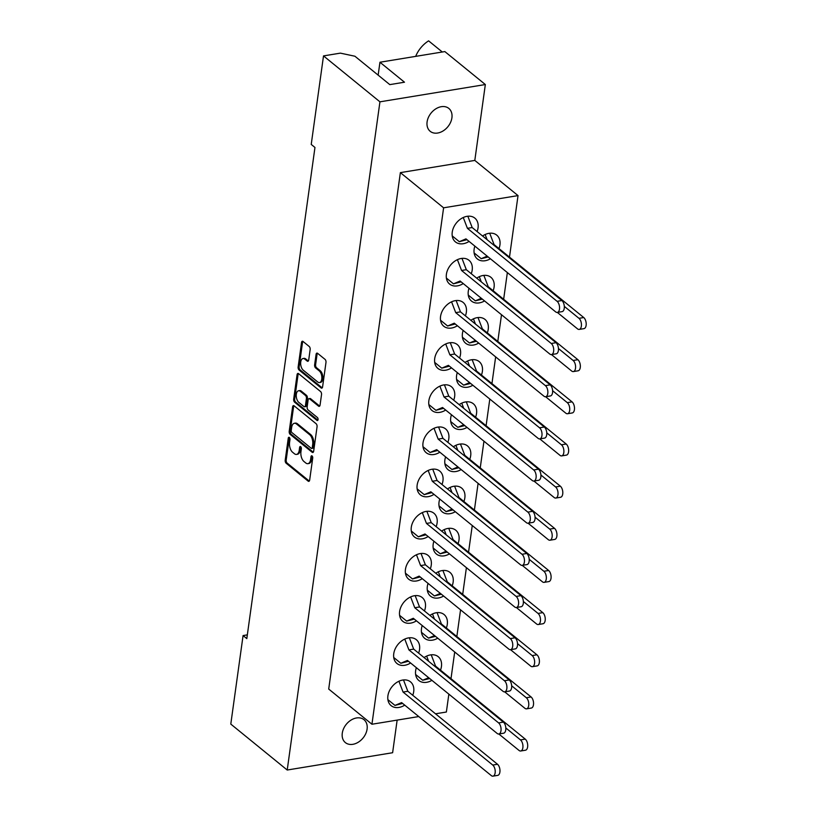 <?xml version="1.0" encoding="UTF-8"?>
<svg xmlns="http://www.w3.org/2000/svg" width="817" height="817" viewBox="0 0 817 817"><rect width="100%" height="100%" fill="white"/><g stroke="black" fill="none" stroke-linecap="round" stroke-linejoin="round"><path stroke-width="1.23" d="M289.31 437.432A1.624 0.848 -99.3 0 0 288.85 437.279A1.624 0.848 -99.3 0 0 288.258 438.178L285.204 460.165A2.318 1.215 -99.3 0 0 286.144 463.229L308.152 481.142A2.318 1.215 -99.3 0 0 308.816 481.356A2.318 1.215 -99.3 0 0 309.663 480.069L312.717 458.082A1.624 0.848 -99.3 0 0 312.053 455.937A1.624 0.848 -99.3 0 0 311.594 455.784A1.624 0.848 -99.3 0 0 311.001 456.693L310.603 459.532A7.414 3.891 -99.3 0 1 307.897 463.668A7.414 3.891 -99.3 0 1 305.772 462.973L303.944 461.482A7.414 3.891 -99.3 0 1 300.942 451.678L301.34 448.829A1.624 0.848 -99.3 0 0 300.687 446.685A1.624 0.848 -99.3 0 0 300.227 446.531A1.624 0.848 -99.3 0 0 299.625 447.44L299.236 450.279A7.414 3.891 -99.3 0 1 296.52 454.415A7.414 3.891 -99.3 0 1 294.406 453.721L292.568 452.23A7.414 3.891 -99.3 0 1 289.575 442.416L289.974 439.577A1.624 0.848 -99.3 0 0 289.31 437.432M289.402 437.503A1.624 0.848 -99.3 0 0 289.249 438.024L286.195 460.002A2.318 1.215 -99.3 0 0 287.135 463.065L309.143 480.978A2.318 1.215 -99.3 0 0 309.275 481.07M312.145 456.019A1.624 0.848 -99.3 0 0 311.992 456.529L311.594 459.379L310.603 459.532M300.768 446.756A1.624 0.848 -99.3 0 0 300.625 447.277L300.227 450.116L299.236 450.279M451.913 117.832A14.757 10.825 -50.9 0 1 443.131 130.914A14.757 10.825 -50.9 0 1 430.191 131.312A14.757 10.825 -50.9 0 1 427.097 121.896A14.757 10.825 -50.9 0 1 435.88 108.804A14.757 10.825 -50.9 0 1 448.819 108.416A14.757 10.825 -50.9 0 1 451.913 117.832M367.088 729.111A14.757 10.825 -50.9 0 1 358.316 742.193A14.757 10.825 -50.9 0 1 345.366 742.592A14.757 10.825 -50.9 0 1 342.282 733.176A14.757 10.825 -50.9 0 1 351.055 720.083A14.757 10.825 -50.9 0 1 364.004 719.695A14.757 10.825 -50.9 0 1 367.088 729.111M428.057 583.379A15.349 11.254 129.1 0 0 427.332 586.402A15.349 11.254 129.1 0 0 430.549 596.196A15.349 11.254 129.1 0 0 443.611 596.032M452.199 585.83A15.349 11.254 129.1 0 0 453.139 582.174A15.349 11.254 129.1 0 0 449.932 572.38A15.349 11.254 129.1 0 0 435.757 573.258M433.909 541.222A15.349 11.254 129.1 0 0 433.184 544.245A15.349 11.254 129.1 0 0 436.401 554.038A15.349 11.254 129.1 0 0 449.452 553.875M458.041 543.673A15.349 11.254 129.1 0 0 458.991 540.017A15.349 11.254 129.1 0 0 455.774 530.223A15.349 11.254 129.1 0 0 441.609 531.101M439.76 499.064A15.349 11.254 129.1 0 0 439.035 502.087A15.349 11.254 129.1 0 0 442.252 511.881A15.349 11.254 129.1 0 0 455.304 511.718M463.893 501.515A15.349 11.254 129.1 0 0 464.842 497.859A15.349 11.254 129.1 0 0 461.625 488.066A15.349 11.254 129.1 0 0 447.461 488.944M445.612 456.907A15.349 11.254 129.1 0 0 444.887 459.93A15.349 11.254 129.1 0 0 448.094 469.724A15.349 11.254 129.1 0 0 461.156 469.561M469.744 459.358A15.349 11.254 129.1 0 0 470.694 455.702A15.349 11.254 129.1 0 0 467.477 445.908A15.349 11.254 129.1 0 0 453.312 446.787M451.454 414.75A15.349 11.254 129.1 0 0 450.739 417.773A15.349 11.254 129.1 0 0 453.946 427.567A15.349 11.254 129.1 0 0 467.007 427.403M475.596 417.201A15.349 11.254 129.1 0 0 476.536 413.545A15.349 11.254 129.1 0 0 473.329 403.751A15.349 11.254 129.1 0 0 459.154 404.629M457.306 372.593A15.349 11.254 129.1 0 0 456.591 375.616A15.349 11.254 129.1 0 0 459.797 385.41A15.349 11.254 129.1 0 0 472.859 385.246M481.448 375.044A15.349 11.254 129.1 0 0 482.387 371.388A15.349 11.254 129.1 0 0 479.181 361.594A15.349 11.254 129.1 0 0 465.006 362.472M463.157 330.436A15.349 11.254 129.1 0 0 462.432 333.459A15.349 11.254 129.1 0 0 465.649 343.252A15.349 11.254 129.1 0 0 478.701 343.089M487.289 332.887A15.349 11.254 129.1 0 0 488.239 329.231A15.349 11.254 129.1 0 0 485.022 319.437A15.349 11.254 129.1 0 0 470.858 320.315M469.009 288.278A15.349 11.254 129.1 0 0 468.284 291.301A15.349 11.254 129.1 0 0 471.501 301.095A15.349 11.254 129.1 0 0 484.552 300.932M493.141 290.729A15.349 11.254 129.1 0 0 494.091 287.073A15.349 11.254 129.1 0 0 490.874 277.28A15.349 11.254 129.1 0 0 476.709 278.158M474.861 246.121A15.349 11.254 129.1 0 0 474.136 249.144A15.349 11.254 129.1 0 0 477.342 258.938A15.349 11.254 129.1 0 0 490.404 258.775M498.993 248.572A15.349 11.254 129.1 0 0 499.943 244.916A15.349 11.254 129.1 0 0 496.726 235.122A15.349 11.254 129.1 0 0 482.561 236.001M422.205 625.536A15.349 11.254 129.1 0 0 421.49 628.559A15.349 11.254 129.1 0 0 424.697 638.353A15.349 11.254 129.1 0 0 437.759 638.189M446.348 627.987A15.349 11.254 129.1 0 0 447.287 624.331A15.349 11.254 129.1 0 0 444.08 614.537A15.349 11.254 129.1 0 0 429.905 615.415M416.364 667.693A15.349 11.254 129.1 0 0 415.639 670.716A15.349 11.254 129.1 0 0 418.845 680.51A15.349 11.254 129.1 0 0 431.907 680.347M440.496 670.144A15.349 11.254 129.1 0 0 441.446 666.488A15.349 11.254 129.1 0 0 438.229 656.694A15.349 11.254 129.1 0 0 424.064 657.573M424.462 610.973A15.349 11.254 129.1 0 0 425.402 607.317A15.349 11.254 129.1 0 0 422.195 597.533A15.349 11.254 129.1 0 0 408.735 597.942A15.349 11.254 129.1 0 0 399.605 611.555A15.349 11.254 129.1 0 0 402.812 621.339A15.349 11.254 129.1 0 0 416.435 620.828M430.314 568.816A15.349 11.254 129.1 0 0 431.253 565.16A15.349 11.254 129.1 0 0 428.047 555.376A15.349 11.254 129.1 0 0 414.576 555.785A15.349 11.254 129.1 0 0 405.446 569.398A15.349 11.254 129.1 0 0 408.663 579.182A15.349 11.254 129.1 0 0 422.287 578.671M436.155 526.659A15.349 11.254 129.1 0 0 437.105 523.003A15.349 11.254 129.1 0 0 433.888 513.219A15.349 11.254 129.1 0 0 420.428 513.627A15.349 11.254 129.1 0 0 411.298 527.241A15.349 11.254 129.1 0 0 414.515 537.024A15.349 11.254 129.1 0 0 428.139 536.514M442.007 484.501A15.349 11.254 129.1 0 0 442.957 480.845A15.349 11.254 129.1 0 0 439.74 471.062A15.349 11.254 129.1 0 0 426.28 471.47A15.349 11.254 129.1 0 0 417.15 485.084A15.349 11.254 129.1 0 0 420.367 494.867A15.349 11.254 129.1 0 0 433.99 494.356M447.859 442.344A15.349 11.254 129.1 0 0 448.809 438.688A15.349 11.254 129.1 0 0 445.592 428.905A15.349 11.254 129.1 0 0 432.132 429.313A15.349 11.254 129.1 0 0 423.002 442.926A15.349 11.254 129.1 0 0 426.208 452.71A15.349 11.254 129.1 0 0 439.832 452.199M453.711 400.187A15.349 11.254 129.1 0 0 454.65 396.531A15.349 11.254 129.1 0 0 451.444 386.747A15.349 11.254 129.1 0 0 437.983 387.156A15.349 11.254 129.1 0 0 428.854 400.769A15.349 11.254 129.1 0 0 432.06 410.553A15.349 11.254 129.1 0 0 445.684 410.042M459.562 358.03A15.349 11.254 129.1 0 0 460.502 354.374A15.349 11.254 129.1 0 0 457.295 344.59A15.349 11.254 129.1 0 0 443.825 344.999A15.349 11.254 129.1 0 0 434.695 358.612A15.349 11.254 129.1 0 0 437.912 368.396A15.349 11.254 129.1 0 0 451.535 367.885M465.404 315.873A15.349 11.254 129.1 0 0 466.354 312.217A15.349 11.254 129.1 0 0 463.137 302.433A15.349 11.254 129.1 0 0 449.677 302.841A15.349 11.254 129.1 0 0 440.547 316.455A15.349 11.254 129.1 0 0 443.764 326.238A15.349 11.254 129.1 0 0 457.387 325.728M471.256 273.715A15.349 11.254 129.1 0 0 472.206 270.059A15.349 11.254 129.1 0 0 468.989 260.276A15.349 11.254 129.1 0 0 455.529 260.684A15.349 11.254 129.1 0 0 446.399 274.298A15.349 11.254 129.1 0 0 449.616 284.081A15.349 11.254 129.1 0 0 463.239 283.57M477.108 231.558A15.349 11.254 129.1 0 0 478.057 227.902A15.349 11.254 129.1 0 0 474.84 218.119A15.349 11.254 129.1 0 0 461.38 218.527A15.349 11.254 129.1 0 0 452.25 232.14A15.349 11.254 129.1 0 0 455.457 241.924A15.349 11.254 129.1 0 0 469.081 241.413M418.61 653.13A15.349 11.254 129.1 0 0 419.55 649.474A15.349 11.254 129.1 0 0 416.343 639.691A15.349 11.254 129.1 0 0 402.883 640.099A15.349 11.254 129.1 0 0 393.753 653.712A15.349 11.254 129.1 0 0 396.96 663.496A15.349 11.254 129.1 0 0 410.583 662.985M412.759 695.287A15.349 11.254 129.1 0 0 413.708 691.631A15.349 11.254 129.1 0 0 410.491 681.848A15.349 11.254 129.1 0 0 397.031 682.256A15.349 11.254 129.1 0 0 387.901 695.87A15.349 11.254 129.1 0 0 391.118 705.653A15.349 11.254 129.1 0 0 404.732 705.142M294.11 405.814A2.318 1.215 -99.3 0 0 293.446 405.6A2.318 1.215 -99.3 0 0 292.598 406.886L289.208 431.305A2.318 1.215 -99.3 0 0 290.147 434.368L312.155 452.281A2.318 1.215 -99.3 0 0 312.819 452.495A2.318 1.215 -99.3 0 0 313.667 451.209L317.057 426.791A2.318 1.215 -99.3 0 0 316.118 423.727L294.11 405.814M378.159 75.144L379.946 62.235L404.486 82.211L389.801 84.621L354.915 56.23L340.383 53.136L323.512 55.903L311.226 144.435L314.964 147.469L246.816 638.608L243.078 635.565L230.792 724.097L287.216 770.023L392.62 752.723L397.144 720.104M323.512 55.903L379.936 101.829L287.216 770.023M310.154 349.553A2.318 1.215 -99.3 0 0 309.214 346.49L303.036 341.465A2.318 1.215 -99.3 0 0 302.372 341.251A2.318 1.215 -99.3 0 0 301.524 342.537L298.144 366.956A2.318 1.215 -99.3 0 0 299.073 370.019L321.081 387.932A2.318 1.215 -99.3 0 0 321.745 388.157A2.318 1.215 -99.3 0 0 322.592 386.86L325.983 362.442A2.318 1.215 -99.3 0 0 325.043 359.378L317.588 353.312A2.318 1.215 -99.3 0 0 316.925 353.097A2.318 1.215 -99.3 0 0 316.077 354.384L314.627 364.831A2.318 1.215 -99.3 0 0 315.566 367.895L319.263 370.908A6.199 3.248 -99.3 0 1 321.857 377.546A6.199 3.248 -99.3 0 1 319.498 382.56A6.199 3.248 -99.3 0 1 317.731 381.978L303.24 370.183A6.199 3.248 -99.3 0 1 300.646 363.545A6.199 3.248 -99.3 0 1 303.005 358.53A6.199 3.248 -99.3 0 1 304.772 359.112L307.192 361.083A2.318 1.215 -99.3 0 0 307.856 361.298A2.318 1.215 -99.3 0 0 308.703 360.011L310.154 349.553M293.681 399.125L297.061 374.717A2.318 1.215 -99.3 0 1 297.909 373.42A2.318 1.215 -99.3 0 1 298.573 373.645L320.581 391.557A2.318 1.215 -99.3 0 1 321.52 394.621L320.07 405.069A2.318 1.215 -99.3 0 1 319.222 406.355A2.318 1.215 -99.3 0 1 318.559 406.141L309.633 398.88A2.318 1.215 -99.3 0 0 308.969 398.655A2.318 1.215 -99.3 0 0 308.121 399.952L307.161 406.876A2.318 1.215 -99.3 0 0 308.101 409.95L317.394 417.507A1.624 0.848 -99.3 0 1 318.068 419.244A1.624 0.848 -99.3 0 1 317.456 420.561A1.624 0.848 -99.3 0 1 316.986 420.408L294.61 402.189A2.318 1.215 -99.3 0 1 293.681 399.125L294.671 398.972L298.062 374.554L297.061 374.717M442.303 52.002L428.598 40.85A25.113 18.413 129.1 0 0 415.679 56.373M247.337 634.86L243.078 635.565M379.936 101.829L485.339 84.539L444.857 51.583L379.946 62.235M400.371 172.632L328.71 689.058L371.939 724.24L443.6 207.814L400.371 172.632L474.81 160.418L485.339 84.539M443.6 207.814L518.029 195.6L509.491 257.12M507.357 272.561L503.65 299.277M501.505 314.719L497.798 341.435M495.653 356.876L491.946 383.592M489.802 399.033L486.095 425.749M483.95 441.19L480.243 467.906M478.098 483.347L474.401 510.063M472.257 525.505L468.55 552.221M466.405 567.662L462.698 594.378M460.553 609.819L456.846 636.535M454.701 651.976L450.994 678.692M448.85 694.133L446.368 712.026L435.512 713.803M418.753 716.56L371.939 724.24M518.029 195.6L474.81 160.418M296.52 454.415L297.511 454.252A7.414 3.891 -99.3 0 0 300.227 450.116M307.897 463.668L308.887 463.505A7.414 3.891 -99.3 0 0 311.594 459.379M303.005 358.53L303.995 358.367A6.199 3.248 -99.3 0 1 305.762 358.949L308.183 360.92A2.318 1.215 -99.3 0 0 308.315 361.012M319.498 382.56L320.489 382.397A6.199 3.248 -99.3 0 0 322.848 377.383A6.199 3.248 -99.3 0 0 320.254 370.744L319.263 370.908M317.456 353.22A2.318 1.215 -99.3 0 0 317.067 354.221L315.617 364.668A2.318 1.215 -99.3 0 0 316.557 367.732L320.254 370.744M302.903 341.373A2.318 1.215 -99.3 0 0 302.525 342.384L299.134 366.792A2.318 1.215 -99.3 0 0 300.074 369.856L322.082 387.769A2.318 1.215 -99.3 0 0 322.215 387.861M298.44 373.543A2.318 1.215 -99.3 0 0 298.062 374.554M308.969 398.655L309.96 398.492A2.318 1.215 -99.3 0 1 310.623 398.716L319.549 405.978A2.318 1.215 -99.3 0 0 319.682 406.069M317.895 420.173L295.601 402.035L294.61 402.189M300.37 391.333A6.199 3.248 -99.3 0 0 298.603 390.751A6.199 3.248 -99.3 0 0 296.244 395.765A6.199 3.248 -99.3 0 0 298.838 402.403L303.944 406.56A2.318 1.215 -99.3 0 0 304.598 406.784A2.318 1.215 -99.3 0 0 305.446 405.487L306.416 398.553A2.318 1.215 -99.3 0 0 305.476 395.489L300.37 391.333L301.361 391.18A6.199 3.248 -99.3 0 0 299.594 390.587L298.603 390.751M304.598 406.784L305.599 406.621A2.318 1.215 -99.3 0 0 306.446 405.324L305.446 405.487M301.361 391.18L306.467 395.326A2.318 1.215 -99.3 0 1 307.406 398.39L306.446 405.324M294.671 398.972A2.318 1.215 -99.3 0 0 295.601 402.035M293.977 405.722A2.318 1.215 -99.3 0 0 293.589 406.723L290.209 431.141A2.318 1.215 -99.3 0 0 291.138 434.205L313.146 452.118A2.318 1.215 -99.3 0 0 313.279 452.209M291.24 430.416A1.624 0.848 -99.3 0 0 291.894 432.561L311.216 448.288A1.624 0.848 -99.3 0 0 311.675 448.441A1.624 0.848 -99.3 0 0 312.268 447.532L312.686 444.54A7.414 3.891 -99.3 0 0 309.694 434.736L296.489 423.982A7.414 3.891 -99.3 0 0 294.365 423.288A7.414 3.891 -99.3 0 0 291.659 427.424L291.24 430.416M311.675 448.441L312.666 448.278A1.624 0.848 -99.3 0 0 313.258 447.369L312.268 447.532M294.365 423.288L295.356 423.124A7.414 3.891 -99.3 0 1 297.48 423.819L310.685 434.573A7.414 3.891 -99.3 0 1 313.677 444.377L313.258 447.369M403.486 679.948L407.826 691.274L497.522 764.273A5.903 3.094 80.7 0 1 499.984 770.594A5.903 3.094 80.7 0 1 497.747 775.364L492.978 776.15A5.903 3.094 80.7 0 1 491.293 775.599L401.607 702.6L394.979 705.418L387.891 699.648M402.607 703.417L394.979 705.418M398.91 681.235L403.067 692.06L492.753 765.059A5.903 3.094 80.7 0 1 495.225 771.381A5.903 3.094 80.7 0 1 492.978 776.15M407.826 691.274L403.067 692.06M415.628 674.495L422.706 680.255L428.68 677.712M404.762 639.078L408.919 649.903L498.605 722.902A5.903 3.094 80.7 0 1 501.066 729.224A5.903 3.094 80.7 0 1 498.83 733.993L519.02 750.435A5.903 3.094 -99.3 0 0 520.705 750.997A5.903 3.094 -99.3 0 0 522.951 746.217A5.903 3.094 -99.3 0 0 520.48 739.896L505.815 727.957M428.639 661.3L426.648 656.092M520.705 750.997L525.474 750.21A5.903 3.094 -99.3 0 0 527.711 745.441A5.903 3.094 -99.3 0 0 525.249 739.119L435.553 666.121L431.213 654.795M422.706 680.255L429.681 678.529M434.736 666.253L435.553 666.121M409.337 637.791L413.678 649.117L503.374 722.116A5.903 3.094 80.7 0 1 505.835 728.437A5.903 3.094 80.7 0 1 503.599 733.206L498.83 733.993A5.903 3.094 80.7 0 1 497.144 733.441L407.458 660.442L400.82 663.261L393.743 657.491M408.459 661.259L400.82 663.261M413.678 649.117L408.919 649.903M421.47 632.338L428.547 638.097L434.532 635.555M504.671 691.836L524.871 708.278A5.903 3.094 -99.3 0 0 526.557 708.839A5.903 3.094 -99.3 0 0 528.793 704.06A5.903 3.094 -99.3 0 0 526.332 697.738L511.667 685.8M434.491 619.143L432.489 613.935M526.557 708.839L531.316 708.053A5.903 3.094 -99.3 0 0 533.562 703.284A5.903 3.094 -99.3 0 0 531.091 696.962L441.405 623.963L437.064 612.638M428.547 638.097L435.532 636.372M440.588 624.096L441.405 623.963M415.179 595.634L419.529 606.96L509.216 679.958A5.903 3.094 80.7 0 1 511.687 686.28A5.903 3.094 80.7 0 1 509.44 691.049L504.681 691.836A5.903 3.094 80.7 0 1 502.996 691.284L413.3 618.285L406.672 621.104L399.584 615.334M414.311 619.102L406.672 621.104M410.614 596.921L414.77 607.746L504.457 680.745A5.903 3.094 80.7 0 1 506.918 687.066A5.903 3.094 80.7 0 1 504.681 691.836M419.529 606.96L414.77 607.746M427.322 590.18L434.399 595.94L440.383 593.397M416.466 554.763L420.612 565.589L510.308 638.588A5.903 3.094 80.7 0 1 512.77 644.909A5.903 3.094 80.7 0 1 510.533 649.678L530.723 666.121A5.903 3.094 -99.3 0 0 532.408 666.682A5.903 3.094 -99.3 0 0 534.645 661.903A5.903 3.094 -99.3 0 0 532.184 655.581L517.518 643.643M440.343 576.986L438.341 571.777M532.408 666.682L537.167 665.896A5.903 3.094 -99.3 0 0 539.414 661.127A5.903 3.094 -99.3 0 0 536.943 654.805L447.256 581.806L442.916 570.48M434.399 595.94L441.384 594.214M446.429 581.939L447.256 581.806M421.031 553.477L425.381 564.802L515.067 637.801A5.903 3.094 80.7 0 1 517.539 644.123A5.903 3.094 80.7 0 1 515.292 648.892L510.533 649.678A5.903 3.094 80.7 0 1 508.838 649.127L419.152 576.128L412.524 578.947L405.436 573.177M420.152 576.945L412.524 578.947M425.381 564.802L420.612 565.589M433.173 548.023L440.251 553.783L446.225 551.24M516.364 607.521L536.565 623.963A5.903 3.094 -99.3 0 0 538.26 624.525A5.903 3.094 -99.3 0 0 540.497 619.746A5.903 3.094 -99.3 0 0 538.035 613.424L523.36 601.486M446.194 534.829L444.193 529.62M538.26 624.525L543.019 623.739A5.903 3.094 -99.3 0 0 545.256 618.969A5.903 3.094 -99.3 0 0 542.794 612.648L453.108 539.649L448.758 528.323M440.251 553.783L447.236 552.057M452.281 539.782L453.108 539.649M426.882 511.319L431.233 522.645L520.919 595.644A5.903 3.094 80.7 0 1 523.38 601.966A5.903 3.094 80.7 0 1 521.144 606.735L516.375 607.521A5.903 3.094 80.7 0 1 514.69 606.97L425.003 533.971L418.375 536.789L411.288 531.019M426.004 534.788L418.375 536.789M422.318 512.606L426.464 523.431L516.15 596.43A5.903 3.094 80.7 0 1 518.621 602.752A5.903 3.094 80.7 0 1 516.375 607.521M431.233 522.645L426.464 523.431M439.025 505.866L446.102 511.626L452.077 509.083M428.159 470.449L432.316 481.274L522.002 554.273A5.903 3.094 80.7 0 1 524.473 560.595A5.903 3.094 80.7 0 1 522.226 565.364L542.417 581.806A5.903 3.094 -99.3 0 0 544.102 582.368A5.903 3.094 -99.3 0 0 546.348 577.588A5.903 3.094 -99.3 0 0 543.877 571.267L529.212 559.328M452.036 492.671L450.044 487.463M544.102 582.368L548.871 581.581A5.903 3.094 -99.3 0 0 551.107 576.812A5.903 3.094 -99.3 0 0 548.646 570.491L458.96 497.492L454.609 486.166M446.102 511.626L453.078 509.9M458.133 497.624L458.96 497.492M432.734 469.162L437.075 480.488L526.771 553.487A5.903 3.094 80.7 0 1 529.232 559.808A5.903 3.094 80.7 0 1 526.996 564.578L522.226 565.364A5.903 3.094 80.7 0 1 520.541 564.813L430.855 491.814L424.227 494.632L417.14 488.862M431.856 492.631L424.227 494.632M437.075 480.488L432.316 481.274M444.877 463.709L451.954 469.469L457.928 466.926M434.011 428.292L438.167 439.117L527.853 512.116A5.903 3.094 80.7 0 1 530.325 518.438A5.903 3.094 80.7 0 1 528.078 523.207L548.268 539.649A5.903 3.094 -99.3 0 0 549.953 540.211A5.903 3.094 -99.3 0 0 552.2 535.431A5.903 3.094 -99.3 0 0 549.729 529.11L535.064 517.171M457.888 450.514L455.896 445.306M549.953 540.211L554.723 539.424A5.903 3.094 -99.3 0 0 556.959 534.655A5.903 3.094 -99.3 0 0 554.498 528.333L464.802 455.335L460.461 444.009M451.954 469.469L458.929 467.743M463.985 455.467L464.802 455.335M438.586 427.005L442.926 438.331L532.623 511.33A5.903 3.094 80.7 0 1 535.084 517.651A5.903 3.094 80.7 0 1 532.847 522.42L528.078 523.207A5.903 3.094 80.7 0 1 526.393 522.655L436.707 449.656L430.069 452.475L422.992 446.705M437.708 450.473L430.069 452.475M442.926 438.331L438.167 439.117M450.718 421.552L457.796 427.311L463.78 424.769M439.863 386.135L444.019 396.96L533.705 469.959A5.903 3.094 80.7 0 1 536.166 476.28A5.903 3.094 80.7 0 1 533.93 481.05L554.12 497.492A5.903 3.094 -99.3 0 0 555.805 498.053A5.903 3.094 -99.3 0 0 558.042 493.274A5.903 3.094 -99.3 0 0 555.58 486.952L540.915 475.014M463.739 408.357L461.748 403.149M555.805 498.053L560.564 497.267A5.903 3.094 -99.3 0 0 562.811 492.498A5.903 3.094 -99.3 0 0 560.339 486.176L470.653 413.177L466.313 401.852M457.796 427.311L464.781 425.586M469.836 413.31L470.653 413.177M444.428 384.848L448.778 396.174L538.464 469.172A5.903 3.094 80.7 0 1 540.936 475.494A5.903 3.094 80.7 0 1 538.689 480.263L533.93 481.05A5.903 3.094 80.7 0 1 532.245 480.498L442.548 407.499L435.921 410.318L428.833 404.548M443.56 408.316L435.921 410.318M448.778 396.174L444.019 396.96M456.57 379.394L463.647 385.154L469.632 382.611M445.714 343.977L449.861 354.803L539.557 427.802A5.903 3.094 80.7 0 1 542.018 434.123A5.903 3.094 80.7 0 1 539.782 438.892L559.972 455.335A5.903 3.094 -99.3 0 0 561.657 455.896A5.903 3.094 -99.3 0 0 563.893 451.117A5.903 3.094 -99.3 0 0 561.432 444.795L546.767 432.857M469.591 366.2L467.59 360.991M561.657 455.896L566.416 455.11A5.903 3.094 -99.3 0 0 568.663 450.341A5.903 3.094 -99.3 0 0 566.191 444.019L476.505 371.02L472.165 359.694M463.647 385.154L470.633 383.428M475.678 371.153L476.505 371.02M450.279 342.691L454.63 354.016L544.316 427.015A5.903 3.094 80.7 0 1 546.787 433.337A5.903 3.094 80.7 0 1 544.541 438.106L539.782 438.892A5.903 3.094 80.7 0 1 538.086 438.341L448.4 365.342L441.772 368.161L434.685 362.391M449.401 366.159L441.772 368.161M454.63 354.016L449.861 354.803M462.422 337.237L469.499 342.997L475.484 340.454M545.613 396.735L565.813 413.177A5.903 3.094 -99.3 0 0 567.509 413.739A5.903 3.094 -99.3 0 0 569.745 408.96A5.903 3.094 -99.3 0 0 567.284 402.638L552.609 390.7M475.443 324.043L473.441 318.834M567.509 413.739L572.268 412.953A5.903 3.094 -99.3 0 0 574.504 408.183A5.903 3.094 -99.3 0 0 572.043 401.862L482.357 328.863L478.006 317.537M469.499 342.997L476.485 341.271M481.53 328.996L482.357 328.863M456.131 300.533L460.482 311.859L550.168 384.858A5.903 3.094 80.7 0 1 552.629 391.18A5.903 3.094 80.7 0 1 550.392 395.949L545.633 396.735A5.903 3.094 80.7 0 1 543.938 396.184L454.252 323.185L447.624 326.003L440.537 320.233M455.253 324.002L447.624 326.003M451.566 301.82L455.712 312.645L545.409 385.644A5.903 3.094 80.7 0 1 547.87 391.966A5.903 3.094 80.7 0 1 545.633 396.735M460.482 311.859L455.712 312.645M468.274 295.08L475.351 300.84L481.325 298.297M457.408 259.663L461.564 270.488L551.25 343.487A5.903 3.094 80.7 0 1 553.722 349.809A5.903 3.094 80.7 0 1 551.475 354.578L571.665 371.02A5.903 3.094 -99.3 0 0 573.35 371.582A5.903 3.094 -99.3 0 0 575.597 366.802A5.903 3.094 -99.3 0 0 573.125 360.481L558.46 348.542M481.295 281.885L479.293 276.677M573.35 371.582L578.119 370.795A5.903 3.094 -99.3 0 0 580.356 366.026A5.903 3.094 -99.3 0 0 577.895 359.705L488.209 286.706L483.858 275.38M475.351 300.84L482.326 299.114M487.381 286.838L488.209 286.706M461.983 258.376L466.323 269.702L556.02 342.701A5.903 3.094 80.7 0 1 558.481 349.022A5.903 3.094 80.7 0 1 556.244 353.792L551.475 354.578A5.903 3.094 80.7 0 1 549.79 354.027L460.104 281.028L453.476 283.846L446.388 278.076M461.105 281.845L453.476 283.846M466.323 269.702L461.564 270.488M474.126 252.923L481.203 258.683L487.177 256.14M557.317 312.421L577.517 328.863A5.903 3.094 -99.3 0 0 579.202 329.425A5.903 3.094 -99.3 0 0 581.449 324.645A5.903 3.094 -99.3 0 0 578.977 318.324L564.312 306.385M487.136 239.728L485.145 234.52M579.202 329.425L583.971 328.638A5.903 3.094 -99.3 0 0 586.208 323.869A5.903 3.094 -99.3 0 0 583.746 317.547L494.05 244.549L489.71 233.223M481.203 258.683L488.178 256.957M493.233 244.681L494.05 244.549M467.835 216.219L472.175 227.545L561.871 300.544A5.903 3.094 80.7 0 1 564.333 306.865A5.903 3.094 80.7 0 1 562.096 311.634L557.327 312.421A5.903 3.094 80.7 0 1 555.642 311.869L465.956 238.87L459.328 241.689L452.24 235.919M466.956 239.687L459.328 241.689M463.259 217.506L467.416 228.331L557.102 301.33A5.903 3.094 80.7 0 1 559.574 307.652A5.903 3.094 80.7 0 1 557.327 312.421M472.175 227.545L467.416 228.331M289.249 438.024L288.258 438.178M311.992 456.529L311.001 456.693M300.625 447.277L299.625 447.44M309.143 480.978L308.152 481.142M287.135 463.065L286.144 463.229M286.195 460.002L285.204 460.165M308.183 360.92L307.192 361.083M305.762 358.949L304.772 359.112M316.557 367.732L315.566 367.895M315.617 364.668L314.627 364.831M317.067 354.221L316.077 354.384M322.082 387.769L321.081 387.932M300.074 369.856L299.073 370.019M299.134 366.792L298.144 366.956M302.525 342.384L301.524 342.537M319.549 405.978L318.559 406.141M310.623 398.716L309.633 398.88M317.844 420.265L316.986 420.408M307.406 398.39L306.416 398.553M306.467 395.326L305.476 395.489M313.146 452.118L312.155 452.281M291.138 434.205L290.147 434.368M290.209 431.141L289.208 431.305M293.589 406.723L292.598 406.886M313.677 444.377L312.686 444.54M310.685 434.573L309.694 434.736M297.48 423.819L296.489 423.982M497.522 764.273L492.753 765.059M520.48 739.896L525.249 739.119M503.374 722.116L498.605 722.902M526.332 697.738L531.091 696.962M509.216 679.958L504.457 680.745M532.184 655.581L536.943 654.805M515.067 637.801L510.308 638.588M538.035 613.424L542.794 612.648M520.919 595.644L516.15 596.43M543.877 571.267L548.646 570.491M526.771 553.487L522.002 554.273M549.729 529.11L554.498 528.333M532.623 511.33L527.853 512.116M555.58 486.952L560.339 486.176M538.464 469.172L533.705 469.959M561.432 444.795L566.191 444.019M544.316 427.015L539.557 427.802M567.284 402.638L572.043 401.862M550.168 384.858L545.409 385.644M573.125 360.481L577.895 359.705M556.02 342.701L551.25 343.487M578.977 318.324L583.746 317.547M561.871 300.544L557.102 301.33"/></g></svg>
